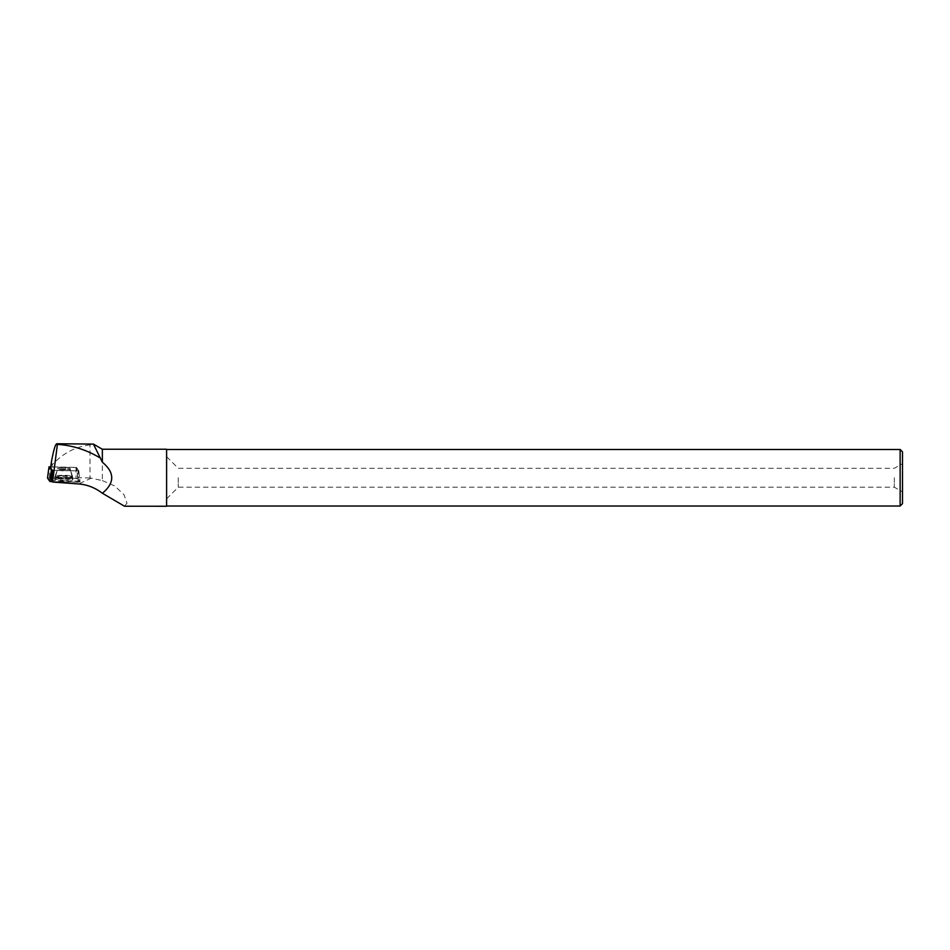 <?xml version="1.0" encoding="UTF-8"?>
<svg xmlns="http://www.w3.org/2000/svg" width="950" height="950" viewBox="0 0 950 950"><rect width="100%" height="100%" fill="white"/><g stroke="black" fill="none" stroke-linecap="round" stroke-linejoin="round"><path stroke-width="0.71" stroke-dasharray="4.75 3.56" d="M59.233 468.207A6.602 0.843 -179.4 0 1 66.441 468.113A6.602 0.843 -179.4 0 1 70.502 468.932A6.602 0.843 -179.4 0 1 63.887 469.692A6.602 0.843 -179.4 0 1 57.297 468.777A6.602 0.843 -179.4 0 1 59.233 468.207M51.751 470.321L78.802 470.844L76.048 467.388L50.754 466.83M78.019 482.22L52.297 481.65L80.038 481.983L76.036 478.361L77.746 478.598L80.049 482.006L78.019 482.22L78.268 470.903M47.512 477.957L76.048 478.361L47.512 478.004M57.368 479.109A9.072 1.152 -179.4 0 1 67.224 478.966A9.072 1.152 -179.4 0 1 72.841 480.094A9.072 1.152 -179.4 0 1 70.181 480.878A9.072 1.152 -179.4 0 1 60.266 481.021A9.072 1.152 -179.4 0 1 54.708 479.881A9.072 1.152 -179.4 0 1 57.368 479.109M102.362 449.243L102.362 480.581L89.989 477.945L89.989 444.921L92.257 443.793M166.606 449.243L166.606 506.255M102.362 480.581L114.796 485.996L124.011 494.748L127.015 503.168L124.486 506.219M89.989 477.945L77.722 477.66L79.931 480.914L78.043 481.128L51.549 480.546M89.989 444.921C75.596 446.607 62.973 453.257 52.131 464.871L51.431 461.771M77.722 477.66L76.594 467.59L52.25 467.056L52.131 464.871M900.137 506.017L900.137 449.481M902.5 503.654L902.5 451.844M166.606 477.743L166.606 506.017L166.606 477.743M902.5 477.743L902.5 491.898L902.5 477.743M894.33 477.743L894.33 487.184L894.33 477.743M178.268 477.743L178.268 487.184L178.268 477.743M63.899 468.017A6.602 0.843 0.6 0 0 57.297 468.789A6.602 0.843 0.6 0 0 63.887 469.704A6.602 0.843 0.6 0 0 70.502 468.932A6.602 0.843 0.6 0 0 63.899 468.017M52.25 467.056L50.694 467.234L52.808 470.345L78.007 470.915L78.779 470.832L76.594 467.59M78.779 470.82L80.049 481.983L78.779 470.832M78.043 481.128L78.221 472.661L78.992 472.577L78.221 472.661L78.007 470.915M63.792 480.059A8.989 1.14 0.6 0 0 72.782 479.014A8.989 1.14 0.6 0 0 63.804 477.779A8.989 1.14 0.6 0 0 54.791 478.812A8.989 1.14 0.6 0 0 63.792 480.059M63.816 475.689A8.847 1.128 0.6 0 0 55.005 476.615A8.847 1.128 0.6 0 0 54.969 476.71A8.847 1.128 0.6 0 0 63.816 477.945A8.847 1.128 0.6 0 0 72.651 476.9A8.847 1.128 0.6 0 0 72.616 476.805A8.847 1.128 0.6 0 0 63.816 475.689M76.048 467.388L76.048 478.361M49.531 477.767L49.542 466.806M77.746 478.598L76.499 467.459M70.086 478.313A8.894 1.128 0.6 0 0 72.699 477.541A8.894 1.128 0.6 0 0 63.816 476.318A8.894 1.128 0.6 0 0 54.922 477.339A8.894 1.128 0.6 0 0 60.361 478.456A8.894 1.128 0.6 0 0 70.086 478.313M69.837 477.173A8.514 1.081 -179.4 0 1 60.23 477.28A8.514 1.081 -179.4 0 1 55.337 476.152A8.514 1.081 -179.4 0 1 63.828 475.261A8.514 1.081 -179.4 0 1 72.307 476.342A8.514 1.081 -179.4 0 1 69.837 477.173M68.554 470.606A6.602 0.843 0.6 0 0 70.49 470.036A6.602 0.843 0.6 0 0 66.429 469.205A6.602 0.843 0.6 0 0 59.221 469.312A6.602 0.843 0.6 0 0 57.285 469.882A6.602 0.843 0.6 0 0 61.358 470.701A6.602 0.843 0.6 0 0 68.554 470.606M91.426 478.064L78.696 483.954M63.887 469.122A6.602 0.843 0.6 0 0 57.285 469.882A6.602 0.843 0.6 0 0 63.876 470.796A6.602 0.843 0.6 0 0 70.49 470.036A6.602 0.843 0.6 0 0 63.887 469.122M55.005 476.615L57.285 469.882L54.708 479.881M72.616 476.805L70.49 470.036L72.841 480.094M166.606 498.833L178.268 487.184L894.33 487.184L902.5 491.898M166.606 456.653L178.268 468.314L894.33 468.314L902.5 463.6M54.969 476.71L54.791 478.812M72.651 476.9L72.782 479.014"/><path stroke-width="1.43" d="M50.754 466.83L49.008 466.866L51.751 470.321L51.514 481.638L49.804 481.401L47.5 477.981L49.008 466.854L47.512 478.004L49.804 481.401L51.312 470.262M49.97 481.484L51.514 481.638M52.808 470.345L51.549 480.546L52.559 482.03L57.404 444.374L56.762 443.745L93.421 444.089L102.362 462.199L102.362 449.243L93.421 444.077M102.362 462.199C114.831 472.554 114.843 482.909 102.398 493.264L124.486 506.219L166.606 506.255L166.606 449.243L102.362 449.243M102.398 493.264C95.237 487.766 87.329 484.654 78.696 483.954L52.559 482.03M99.418 457.544C86.26 449.718 72.248 445.336 57.404 444.374C56.002 442.13 54.007 447.925 51.431 461.771L50.694 467.234M900.137 477.743L900.137 506.017L902.5 503.654L902.5 451.844L900.137 449.481L900.137 477.743M166.606 506.017L900.137 506.017M166.606 449.481L900.137 449.481"/></g></svg>
